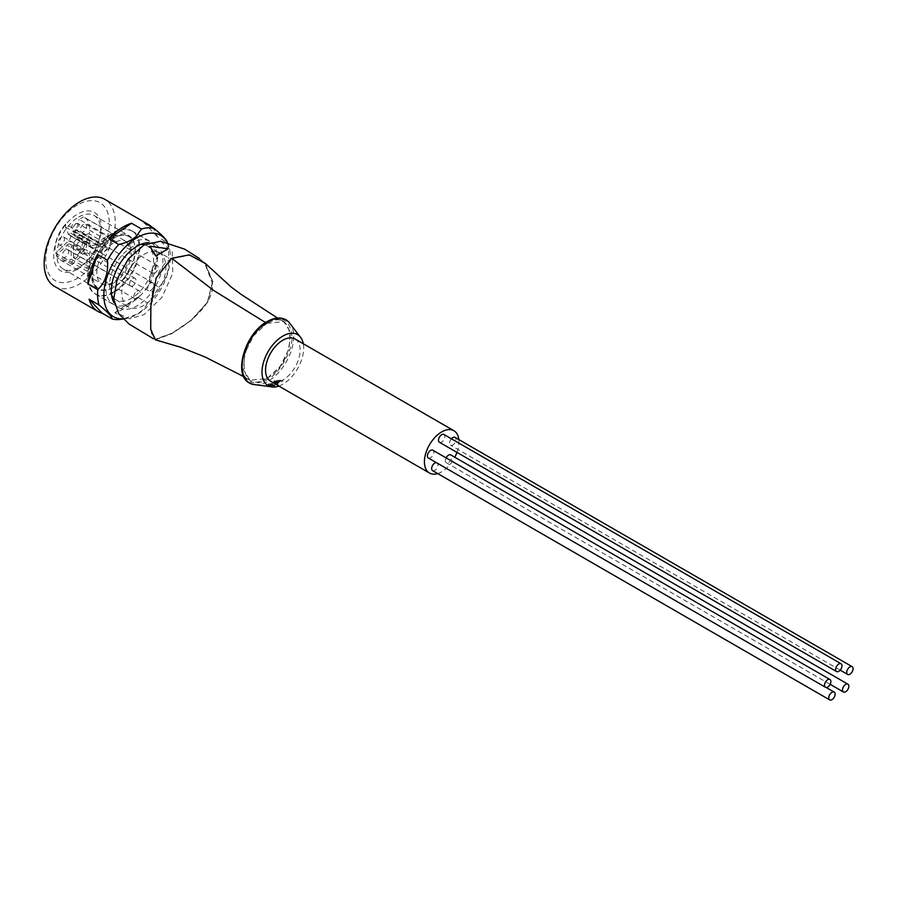 <?xml version="1.0" encoding="UTF-8"?>
<svg xmlns="http://www.w3.org/2000/svg" width="897" height="897" viewBox="0 0 897 897"><rect width="100%" height="100%" fill="white"/><g stroke="black" fill="none" stroke-linecap="round" stroke-linejoin="round"><path stroke-width="0.67" stroke-dasharray="4.49 3.36" d="M54.582 286.401A50.266 29.018 120 0 0 79.71 283.912A50.266 29.018 120 0 0 112.54 239.622A50.266 29.018 120 0 0 104.837 199.347M151.907 227.21A50.266 29.018 -60 0 1 157.3 236.73L167.234 242.47A50.266 29.018 -60 0 1 168.468 257.697L158.534 251.967A50.266 29.018 -60 0 1 148.924 281.456L158.847 287.186A50.266 29.018 -60 0 1 147.5 302.951L137.577 297.21A50.266 29.018 -60 0 1 123.203 309.028A50.266 29.018 -60 0 1 114.816 312.705L124.75 318.435A50.266 29.018 -60 0 1 120.445 319.377M167.436 242.795A47.025 27.145 -60 0 1 168.154 244.376A47.025 27.145 -60 0 1 137.095 314.399A47.025 27.145 -60 0 1 125.232 318.727A47.025 27.145 -60 0 1 123.562 318.895M124.75 318.435L136.165 314.488C141.894 311.382 145.684 307.536 147.5 302.951M77.534 204.931A44.928 25.935 120 0 0 45.758 259.962A44.928 25.935 120 0 0 77.534 278.305A44.928 25.935 120 0 0 109.299 223.275A44.928 25.935 120 0 0 77.534 204.931M148.756 242.683A36.508 21.08 -60 0 1 155.349 244.399A36.508 21.08 -60 0 1 160.944 273.652A36.508 21.08 -60 0 1 137.095 305.81A36.508 21.08 -60 0 1 118.841 307.626A36.508 21.08 -60 0 1 114.076 302.771M113.269 292.063A36.508 21.08 120 0 0 137.118 259.895A36.508 21.08 120 0 0 131.523 230.641A36.508 21.08 120 0 0 113.269 232.446A36.508 21.08 120 0 0 89.42 264.615A36.508 21.08 120 0 0 95.015 293.868A36.508 21.08 120 0 0 113.269 292.063M77.534 269.134A33.694 19.454 120 0 0 101.361 227.86A33.694 19.454 120 0 0 77.534 214.103A33.694 19.454 120 0 0 53.708 255.376A33.694 19.454 120 0 0 77.534 269.134M78.678 217.063A30.89 17.828 -60 0 1 94.118 215.527A30.89 17.828 -60 0 1 98.861 240.284A30.89 17.828 -60 0 1 78.678 267.497A30.89 17.828 -60 0 1 63.239 269.033A30.89 17.828 -60 0 1 58.496 244.276A30.89 17.828 -60 0 1 78.678 217.063M113.269 237.032A30.89 17.828 -60 0 1 128.72 235.507A30.89 17.828 -60 0 1 133.451 260.253A30.89 17.828 -60 0 1 113.269 287.477A30.89 17.828 -60 0 1 97.829 289.002A30.89 17.828 -60 0 1 93.097 264.256A30.89 17.828 -60 0 1 113.269 237.032M158.847 287.186C166.326 279.853 169.533 270.031 168.468 257.697M167.234 242.47L166.988 241.517M114.816 312.705L137.577 297.21M148.924 281.456L158.534 251.967M157.3 236.73L144.159 222.736M266.958 322.09C282.05 315.206 290.393 320.027 291.974 336.532C293.05 350.267 279.382 373.937 266.958 379.868C251.866 386.753 243.524 381.943 241.932 365.427C240.856 351.691 254.524 328.022 266.958 322.09M268.629 383.972L271.847 383.524L270.21 384.185L274.874 385.093A32.427 18.725 -60 0 1 274.134 385.396L268.158 384.174A35.129 20.283 120 0 0 268.629 383.972L268.629 384.936A36.295 20.956 -60 0 1 268.158 385.138L268.158 384.174M278.877 386.08A29.489 17.021 120 0 0 282.835 384.23A29.489 17.021 120 0 0 303.309 343.764M277.7 383.658A32.427 18.725 -60 0 1 277.218 383.927L273.697 381.203A35.118 20.272 120 0 0 274.549 380.62L282.802 380.048A32.427 18.725 -60 0 1 281.961 380.732L279.505 380.945A33.312 19.241 -60 0 1 277.005 382.671L278.126 383.411A32.427 18.725 -60 0 1 277.7 383.658M266.947 378.287C236.472 397.483 236.46 339.671 266.936 323.682C297.423 304.431 297.434 362.287 266.947 378.287M266.947 323.346L283.755 321.608L290.393 331.924L289.081 348.686L280.279 366.234L266.947 378.601L249.927 380.216L243.457 369.799L244.87 353.07L253.694 335.635L266.947 323.346L265.568 322.572M155.316 339.806L171.719 333.706L191.274 320.431L207.633 302.311L212.892 281.658L205.178 263.281M171.764 258.706L189.256 255.264L204.897 263.606L212.555 281.826L207.364 302.244L191.196 320.195L171.775 333.359L155.517 339.425L150.965 329.02L151.122 305.552L156.437 277.992L171.764 258.706M171.652 258.605C153.264 268.068 150.259 300.159 150.618 319.601L151.436 333.224L155.136 339.324L171.641 333.325C189.592 323.582 213.946 303.836 212.589 283.811L204.864 263.561L203.697 262.361L188.348 255.062L171.652 258.605M160.552 241.237L172.246 251.709L172.74 273.293L161.841 297.501L143.845 314.757L129.639 318.861L118.785 313.782M167.672 249.153L149.81 246.653M143.845 254.456A31.171 17.996 -60 0 1 159.431 252.909A31.171 17.996 -60 0 1 164.207 277.891A31.171 17.996 -60 0 1 143.845 305.361A31.171 17.996 -60 0 1 128.26 306.897A31.171 17.996 -60 0 1 123.483 281.927A31.171 17.996 -60 0 1 143.845 254.456M140.84 244.354A31.171 17.996 120 0 0 131.534 247.348A31.171 17.996 120 0 0 111.553 295.079M113.672 298.017A31.171 17.996 120 0 0 115.948 299.789A31.171 17.996 120 0 0 131.534 298.252A31.171 17.996 120 0 0 151.896 270.782A31.171 17.996 120 0 0 147.119 245.812A31.171 17.996 120 0 0 144.451 244.724M271.847 383.524L271.847 384.488L268.629 384.936M268.158 385.138L274.134 386.383L274.134 385.396M274.134 386.383A33.615 19.409 120 0 0 274.874 386.069L274.874 385.093M274.874 386.069L270.21 385.149L270.21 384.185M270.21 385.149L272.553 384.645L272.553 383.692M272.553 384.645L271.847 384.488M295.057 338.999A24.432 14.105 -60 0 1 298.802 358.576A24.432 14.105 -60 0 1 282.835 380.104A24.432 14.105 -60 0 1 270.625 381.315M437.691 473.571A24.432 14.105 120 0 0 441.683 471.811A24.432 14.105 120 0 0 454.813 457.235M277.218 383.927L277.218 384.903A33.615 19.409 120 0 0 277.7 384.634A33.615 19.409 120 0 0 278.126 384.387L278.126 383.411M278.126 384.387L277.005 383.647A34.501 19.925 120 0 0 279.505 381.92L281.961 381.73A33.615 19.409 120 0 0 282.802 381.057L274.549 381.573A36.284 20.945 -60 0 1 273.697 382.156L277.218 384.903M277.005 383.647L277.005 382.671M279.505 381.92L279.505 380.945M281.961 381.73L281.961 380.732M282.802 381.057L282.802 380.048M274.549 381.573L274.549 380.62M273.697 382.156L273.697 381.203M131.534 243.109A36.362 20.99 120 0 0 107.786 275.155A36.362 20.99 120 0 0 113.358 304.296A36.362 20.99 120 0 0 131.534 302.491A36.362 20.99 120 0 0 155.293 270.445A36.362 20.99 120 0 0 149.721 241.304A36.362 20.99 120 0 0 131.534 243.109M114.065 233.018A36.362 20.99 120 0 0 90.305 265.064A36.362 20.99 120 0 0 95.878 294.205A36.362 20.99 120 0 0 114.065 292.4A36.362 20.99 120 0 0 137.824 260.354A36.362 20.99 120 0 0 132.251 231.224A36.362 20.99 120 0 0 114.065 233.018M456.954 452.38A24.432 14.105 120 0 0 458.838 439.586M276.231 382.066L278.642 381.965A34.804 20.093 -60 0 1 276.612 383.367L274.774 382.021L278.642 380.99L278.642 381.965M274.774 382.021L274.774 381.057L276.231 381.102M276.612 383.367L276.612 382.391L274.774 381.057M278.642 380.99A33.615 19.409 -60 0 1 276.612 382.391M114.065 238.176A30.05 17.346 120 0 0 94.432 264.66A30.05 17.346 120 0 0 99.04 288.733A30.05 17.346 120 0 0 114.065 287.242A30.05 17.346 120 0 0 133.698 260.769A30.05 17.346 120 0 0 129.09 236.696A30.05 17.346 120 0 0 114.065 238.176M114.065 282.656A24.432 14.105 120 0 0 130.02 261.128A24.432 14.105 120 0 0 126.275 241.551A24.432 14.105 120 0 0 114.065 242.762A24.432 14.105 120 0 0 98.109 264.29A24.432 14.105 120 0 0 101.854 283.867A24.432 14.105 120 0 0 114.065 282.656M89.442 267.026L73.554 257.854A24.432 14.105 120 0 0 88.388 236.842L104.276 246.013L93.602 248.177A4.496 2.59 120 0 0 92.626 248.559A4.496 2.59 120 0 0 89.442 254.064L89.442 267.026A24.432 14.105 -60 0 1 88.254 267.755A24.432 14.105 -60 0 1 87.065 268.394L87.065 255.443L71.177 246.271L71.177 259.222L87.065 268.394M105.016 242.975L89.128 233.803A24.432 14.105 120 0 0 84.587 217.478A24.432 14.105 120 0 0 83.376 216.917L115.948 235.709A24.432 14.105 120 0 0 104.927 237.492A24.432 14.105 120 0 0 98.177 242.975L65.616 224.172A24.432 14.105 120 0 0 55.614 253.156L71.491 262.328L84.464 249.971A4.496 2.59 120 0 0 86.661 245.206L86.661 242.302L89.846 240.474L89.846 243.379A4.496 2.59 120 0 0 90.776 245.43A4.496 2.59 120 0 0 92.032 245.599L105.016 242.975A24.432 14.105 -60 0 1 104.276 246.013M72.231 264.514L56.343 255.342L67.017 245.184L82.905 254.356L72.231 264.514A24.432 14.105 -60 0 1 71.491 262.328M56.343 255.342A24.432 14.105 120 0 0 60.155 259.794A24.432 14.105 120 0 0 71.177 259.222M67.017 245.184A4.496 2.59 -60 0 1 68.004 244.433A4.496 2.59 -60 0 1 70.246 244.208A4.496 2.59 -60 0 1 71.177 246.271M82.905 254.356A4.496 2.59 -60 0 1 83.881 253.604A4.496 2.59 -60 0 1 86.134 253.38A4.496 2.59 -60 0 1 87.065 255.443M65.503 249.837A4.496 2.59 120 0 0 62.566 253.795A4.496 2.59 120 0 0 63.261 257.394A4.496 2.59 120 0 0 65.503 257.17A4.496 2.59 120 0 0 68.441 253.212A4.496 2.59 120 0 0 67.757 249.613A4.496 2.59 120 0 0 65.503 249.837M136.983 291.11A4.496 2.59 -60 0 1 139.237 290.886A4.496 2.59 -60 0 1 139.921 294.485A4.496 2.59 -60 0 1 136.983 298.443A4.496 2.59 -60 0 1 134.741 298.667A4.496 2.59 -60 0 1 134.057 295.068A4.496 2.59 -60 0 1 136.983 291.11M65.616 224.172L65.616 227.165L68.441 234.487L70.785 233.13L70.785 236.034A4.496 2.59 -60 0 1 68.587 240.8L55.614 253.156M61.265 237.212A4.496 2.59 120 0 0 58.327 241.17A4.496 2.59 120 0 0 59.023 244.769A4.496 2.59 120 0 0 61.265 244.556A4.496 2.59 120 0 0 64.203 240.587A4.496 2.59 120 0 0 63.508 236.987A4.496 2.59 120 0 0 61.265 237.212M132.745 278.485A4.496 2.59 -60 0 1 134.987 278.261A4.496 2.59 -60 0 1 135.682 281.86A4.496 2.59 -60 0 1 132.745 285.818A4.496 2.59 -60 0 1 130.502 286.042A4.496 2.59 -60 0 1 129.807 282.443A4.496 2.59 -60 0 1 132.745 278.485M65.616 227.165L98.177 245.969L98.177 242.975M104.927 240.519A4.216 2.433 120 0 0 102.18 244.231A4.216 2.433 120 0 0 102.83 247.606A4.216 2.433 120 0 0 104.927 247.393A4.216 2.433 120 0 0 107.685 243.681A4.216 2.433 120 0 0 107.035 240.306A4.216 2.433 120 0 0 104.927 240.519M115.948 235.709L111.688 238.176L108.862 248.749L101.002 253.29L98.177 245.969M111.688 238.176L79.115 219.373L83.376 216.917M83.477 224.396A4.496 2.59 120 0 0 80.539 228.354A4.496 2.59 120 0 0 81.223 231.953A4.496 2.59 120 0 0 83.477 231.729A4.496 2.59 120 0 0 86.404 227.771A4.496 2.59 120 0 0 85.72 224.172A4.496 2.59 120 0 0 83.477 224.396M89.128 233.803L76.155 236.427L92.032 245.599M89.846 243.379L73.958 234.207A4.496 2.59 120 0 0 74.888 236.259A4.496 2.59 120 0 0 76.155 236.427M73.958 234.207L73.958 231.303L76.301 229.946L79.115 219.373M154.957 265.658A4.496 2.59 -60 0 1 157.199 265.445A4.496 2.59 -60 0 1 157.883 269.044A4.496 2.59 -60 0 1 154.957 273.002A4.496 2.59 -60 0 1 152.703 273.226A4.496 2.59 -60 0 1 152.019 269.616A4.496 2.59 -60 0 1 154.957 265.658M73.554 257.854L73.554 244.892A4.496 2.59 -60 0 1 76.738 239.387A4.496 2.59 -60 0 1 77.714 239.006L88.388 236.842M79.228 241.91A4.496 2.59 120 0 0 76.301 245.879A4.496 2.59 120 0 0 76.985 249.478A4.496 2.59 120 0 0 79.228 249.254A4.496 2.59 120 0 0 82.165 245.296A4.496 2.59 120 0 0 81.481 241.697A4.496 2.59 120 0 0 79.228 241.91M150.707 283.183A4.496 2.59 -60 0 1 152.961 282.959A4.496 2.59 -60 0 1 153.645 286.558A4.496 2.59 -60 0 1 150.707 290.516A4.496 2.59 -60 0 1 148.465 290.74A4.496 2.59 -60 0 1 147.781 287.141A4.496 2.59 -60 0 1 150.707 283.183M68.441 234.487L101.002 253.29M70.785 233.13L86.661 242.302M76.301 229.946L108.862 248.749M89.846 240.474L73.958 231.303M439.44 442.266A4.496 2.59 120 0 0 441.683 442.053A4.496 2.59 120 0 0 444.62 438.084A4.496 2.59 120 0 0 443.937 434.484M451.393 438.801A4.496 2.59 120 0 0 450.541 445.17A4.496 2.59 120 0 0 452.783 444.957A4.496 2.59 120 0 0 455.721 440.999A4.496 2.59 120 0 0 455.037 437.388M432.578 470.622A4.496 2.59 120 0 0 434.821 470.398A4.496 2.59 120 0 0 437.758 466.44A4.496 2.59 120 0 0 437.074 462.841A4.496 2.59 120 0 0 436.368 462.628M446.101 457.874A4.496 2.59 120 0 0 446.302 462.695A4.496 2.59 120 0 0 448.545 462.471A4.496 2.59 120 0 0 451.483 458.513A4.496 2.59 120 0 0 450.799 454.914M428.34 457.997A4.496 2.59 120 0 0 430.582 457.773A4.496 2.59 120 0 0 433.52 453.815A4.496 2.59 120 0 0 432.825 450.216M288.823 322.023A36.474 21.057 -60 0 1 290.886 351.837A36.474 21.057 -60 0 1 267.923 381.326A36.474 21.057 -60 0 1 252.808 384.398M275.592 382.593L275.592 381.629M84.464 249.971L68.587 240.8M75.942 223.779A4.216 2.433 120 0 0 73.195 227.49A4.216 2.433 120 0 0 73.834 230.865A4.216 2.433 120 0 0 75.942 230.664A4.216 2.433 120 0 0 78.689 226.952A4.216 2.433 120 0 0 78.05 223.577A4.216 2.433 120 0 0 75.942 223.779M93.602 248.177L77.714 239.006M73.554 244.892L89.442 254.064M70.785 236.034L86.661 245.206M125.232 318.727L123.607 318.951M131.523 230.641L155.349 244.399M94.118 215.527L128.72 235.507M168.154 244.376L167.515 242.818M95.015 293.868L118.841 307.626M63.239 269.033L97.829 289.002M283.755 321.608L277.588 318.076M249.927 380.216L243.771 376.639M155.136 339.313L153.409 338.73M199.325 258.459L203.697 262.361M115.948 299.789L128.26 306.897M147.119 245.812L159.431 252.909M95.878 294.205L113.358 304.296M132.251 231.224L149.721 241.304M129.09 236.696C125.67 234.05 120.198 234.498 112.663 238.041C92.84 247.494 85.843 285.055 99.04 288.733M60.155 259.794L101.854 283.867C103.828 285.493 107.438 285.044 112.663 282.521C117.507 279.651 121.745 275.144 125.345 268.999L129.067 260.478L130.39 249.231L126.275 241.551L84.587 217.478M70.246 244.208L86.134 253.38M67.757 249.613L139.237 290.886M63.508 236.987L134.987 278.261M107.035 240.306L78.05 223.577L73.98 223.588C71.132 225.035 71.076 227.468 73.834 230.865L102.83 247.606M85.72 224.172L157.199 265.445M81.481 241.697L152.961 282.959M63.261 257.394L134.741 298.667M59.023 244.769L130.502 286.042M81.223 231.953L152.703 273.226M74.888 236.259L90.776 245.43M76.985 249.478L148.465 290.74M840.197 670.137L450.541 445.17M830.14 684.31L446.302 462.695M826.159 687.472L437.074 462.841"/><path stroke-width="1.35" d="M148.33 224.452L104.837 199.347A50.266 29.018 120 0 0 79.71 201.836A50.266 29.018 120 0 0 46.868 246.126A50.266 29.018 120 0 0 54.582 286.401L98.065 311.517A50.266 29.018 -60 0 1 89.095 299.239L99.029 304.969A50.266 29.018 -60 0 1 97.784 289.731L87.861 284.001A50.266 29.018 -60 0 1 97.481 254.513L107.405 260.242A50.266 29.018 -60 0 1 118.752 244.489L108.817 238.759A50.266 29.018 -60 0 1 123.203 226.941A50.266 29.018 -60 0 1 131.579 223.263L141.502 228.993A50.266 29.018 -60 0 1 154.082 228.466L144.159 222.736A50.266 29.018 -60 0 1 148.33 224.452A50.266 29.018 -60 0 1 151.907 227.21M123.607 318.951L120.445 319.377A50.266 29.018 -60 0 1 112.17 318.962L102.236 313.232A50.266 29.018 -60 0 1 98.065 311.517M123.562 318.895A47.025 27.145 -60 0 1 104.579 286.793A47.025 27.145 -60 0 1 137.095 237.615A47.025 27.145 -60 0 1 167.436 242.795M141.502 228.993L136.165 236.449C131.702 240.295 125.905 242.964 118.752 244.489M107.405 260.242C108.492 272.52 105.285 282.342 97.784 289.731M99.029 304.969C107.674 312.089 112.058 316.753 112.17 318.962M114.076 302.771A36.508 21.08 -60 0 1 137.095 246.204A36.508 21.08 -60 0 1 148.756 242.683M167.234 242.47C167.145 240.284 162.761 235.619 154.082 228.466M89.095 299.239L102.236 313.232M131.579 223.263L108.817 238.759M97.481 254.513L87.861 284.001M303.309 343.764A29.489 17.021 120 0 0 301.47 338.595A29.489 17.021 120 0 0 282.835 336.083A29.489 17.021 120 0 0 262.552 366.324A29.489 17.021 120 0 0 273.495 387.067A29.489 17.021 120 0 0 278.877 386.08M277.588 318.076L241.259 294.485L231.168 287.018L205.178 263.281L189.345 254.838L171.708 258.302L156.246 277.767L150.875 305.63L150.718 329.322L155.316 339.806L180.835 347.296L205.267 357.084L243.771 376.639M153.409 338.73L129.157 324.097L118.785 313.782L113.706 299.06L117.215 278.877L128.327 258.986L143.845 245.06L160.552 241.237L184.591 249.119L199.325 258.459M155.764 255.567L149.81 246.182L155.764 256.037L167.672 249.153L155.764 256.037M149.81 246.182L167.672 248.682M111.553 295.079A31.171 17.996 120 0 0 113.672 298.017M144.451 244.724A31.171 17.996 120 0 0 140.84 244.354M429.472 473.022L270.625 381.315A24.432 14.105 -60 0 1 266.88 361.738A24.432 14.105 -60 0 1 282.835 340.21A24.432 14.105 -60 0 1 295.057 338.999L453.904 430.706A24.432 14.105 120 0 0 441.683 431.917A24.432 14.105 120 0 0 425.727 453.445A24.432 14.105 120 0 0 429.472 473.022A24.432 14.105 120 0 0 437.691 473.571M454.813 457.235A24.432 14.105 120 0 0 456.954 452.38M458.838 439.586A24.432 14.105 120 0 0 453.904 430.706M841.05 663.758L443.937 434.484A4.496 2.59 120 0 0 441.683 434.709A4.496 2.59 120 0 0 438.745 438.667A4.496 2.59 120 0 0 439.44 442.266L836.553 671.539A4.496 2.59 120 0 0 838.796 671.315A4.496 2.59 120 0 0 841.734 667.357A4.496 2.59 120 0 0 841.05 663.758A4.496 2.59 120 0 0 838.796 663.982A4.496 2.59 120 0 0 835.869 667.94A4.496 2.59 120 0 0 836.553 671.539M852.15 666.662A4.496 2.59 120 0 0 849.908 666.886A4.496 2.59 120 0 0 846.97 670.844A4.496 2.59 120 0 0 847.654 674.443A4.496 2.59 120 0 0 849.908 674.23A4.496 2.59 120 0 0 852.834 670.261A4.496 2.59 120 0 0 852.15 666.662L455.037 437.388A4.496 2.59 120 0 0 452.783 437.613A4.496 2.59 120 0 0 451.393 438.801M436.368 462.628A4.496 2.59 120 0 0 434.821 463.065A4.496 2.59 120 0 0 431.883 467.023A4.496 2.59 120 0 0 432.578 470.622L829.691 699.895A4.496 2.59 120 0 0 831.934 699.671A4.496 2.59 120 0 0 834.872 695.713A4.496 2.59 120 0 0 834.188 692.114A4.496 2.59 120 0 0 831.934 692.338A4.496 2.59 120 0 0 829.007 696.296A4.496 2.59 120 0 0 829.691 699.895M847.912 684.187A4.496 2.59 120 0 0 845.658 684.411A4.496 2.59 120 0 0 842.732 688.369A4.496 2.59 120 0 0 843.415 691.968A4.496 2.59 120 0 0 845.658 691.744A4.496 2.59 120 0 0 848.596 687.786A4.496 2.59 120 0 0 847.912 684.187L450.799 454.914A4.496 2.59 120 0 0 448.545 455.138A4.496 2.59 120 0 0 446.101 457.874M829.938 679.489L432.825 450.216A4.496 2.59 120 0 0 430.582 450.44A4.496 2.59 120 0 0 427.645 454.398A4.496 2.59 120 0 0 428.34 457.997L825.453 687.27A4.496 2.59 120 0 0 827.696 687.046A4.496 2.59 120 0 0 830.633 683.088A4.496 2.59 120 0 0 829.938 679.489A4.496 2.59 120 0 0 827.696 679.713A4.496 2.59 120 0 0 824.758 683.671A4.496 2.59 120 0 0 825.453 687.27M267.923 321.754A36.474 21.057 -60 0 1 288.823 322.023L285.997 319.825C280.626 316.944 274.347 317.527 267.183 321.575C245.217 333 232.536 374.946 249.501 383.053L252.808 384.398A36.474 21.057 -60 0 1 243.379 356.535A36.474 21.057 -60 0 1 267.923 321.754M265.568 322.572L213.856 290.594L171.708 258.302M167.515 242.818L166.988 241.517M273.495 387.067L252.808 384.398M301.47 338.595L288.823 322.023M847.654 674.443L840.197 670.137M843.415 691.968L830.14 684.31M834.188 692.114L826.159 687.472"/></g></svg>
